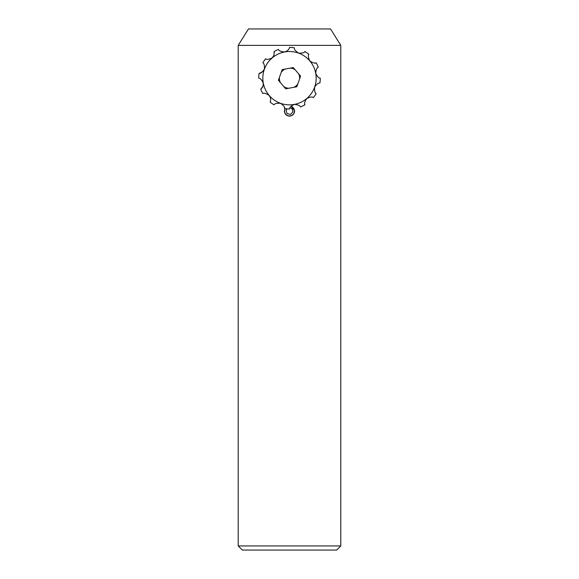 <?xml version="1.0" encoding="UTF-8"?>
<svg xmlns="http://www.w3.org/2000/svg" width="579" height="579" viewBox="0 0 579 579"><rect width="100%" height="100%" fill="white"/><g stroke="black" fill="none" stroke-linecap="round" stroke-linejoin="round"><path stroke-width="0.87" d="M291.085 106.138L294.631 111.016C294.32 114.128 292.612 115.843 289.5 116.14C286.388 115.836 284.673 114.128 284.369 111.016L284.962 108.628M340.792 45.365L238.208 45.365L238.208 545.946L340.792 545.946L340.792 45.365L330.537 28.95L248.463 28.95L238.208 45.365M340.792 545.946L336.688 550.05L242.312 550.05L238.208 545.946M274.099 104.828A30.774 30.774 0 0 1 270.103 102.078L270.321 101.542L270.103 102.078A30.774 30.774 0 0 0 274.099 104.828C274.641 103.569 276.805 103.062 280.576 103.323C283.659 105.494 285.02 107.245 284.644 108.577L284.361 107.209M260.941 89.043L262.367 87.516M262.381 87.494L262.888 86.539M263.358 84.57L263.271 83.021L263.018 86.199L260.753 89.18A30.774 30.774 0 0 0 262.844 93.559C263.944 92.741 266.065 93.378 269.206 95.492L267.397 94.044M259.653 73.258L263.177 71.282M273.288 56.677L274.005 55.266L272.195 57.893C268.779 59.478 266.579 59.775 265.609 58.79A30.774 30.774 0 0 0 262.859 62.785C264.118 63.335 264.625 65.492 264.364 69.263C262.2 72.346 260.449 73.707 259.11 73.33A30.774 30.774 0 0 0 258.726 78.172C260.094 78.013 261.607 79.627 263.271 83.021L262.432 80.865M282.371 51.951L284.665 51.958C280.902 51.618 278.846 50.778 278.513 49.447A30.774 30.774 0 0 0 274.128 51.531L274.005 55.266M296.441 51.9L298.424 53.058C295.341 50.88 293.98 49.128 294.356 47.796A30.774 30.774 0 0 0 289.514 47.413L289.348 47.97C288.805 49.816 287.249 51.147 284.665 51.958L286.323 51.401M299.611 78.896A10.133 10.133 0 0 0 298.692 73.917M295.174 69.784A10.133 10.133 0 0 0 290.397 68.09M285.063 69.075A10.133 10.133 0 0 0 281.206 72.361M279.389 77.477A10.133 10.133 0 0 0 280.308 82.457M283.826 86.589A10.133 10.133 0 0 0 288.603 88.283M293.937 87.299A10.133 10.133 0 0 0 297.794 84.013M308.795 97.344L306.805 98.481C310.228 96.896 312.428 96.599 313.391 97.583A30.774 30.774 0 0 0 316.141 93.588C314.882 93.045 314.375 90.881 314.636 87.111C316.807 84.027 318.559 82.667 319.89 83.043A30.774 30.774 0 0 0 320.274 78.201C318.906 78.36 317.393 76.746 315.729 73.352C316.069 69.589 316.908 67.54 318.247 67.2A30.774 30.774 0 0 0 316.156 62.814C315.056 63.639 312.935 62.995 309.794 60.882C308.209 57.459 307.912 55.258 308.897 54.296A30.774 30.774 0 0 0 304.901 51.545C304.359 52.812 302.195 53.311 298.424 53.058A26.67 26.67 0 0 0 269.206 95.492C270.697 97.75 271.066 99.769 270.321 101.542M315.693 93.103L316.141 93.588A30.774 30.774 0 0 1 313.391 97.583M296.629 104.43L294.335 104.415C298.098 104.756 300.154 105.595 300.487 106.934A30.774 30.774 0 0 0 304.872 104.842C304.047 103.742 304.692 101.622 306.805 98.481A26.67 26.67 0 0 0 298.424 53.058M304.728 104.198L304.872 104.842A30.774 30.774 0 0 1 300.487 106.934M289.486 108.961A30.774 30.774 0 0 1 284.644 108.577A30.774 30.774 0 0 0 289.486 108.961C289.326 107.593 290.94 106.08 294.335 104.415A26.67 26.67 0 0 0 306.805 98.481M315.794 85.135L314.636 87.111M319.637 78.006L320.274 78.201A30.774 30.774 0 0 1 319.89 83.043M270.082 96.852L269.206 95.492A26.67 26.67 0 0 0 280.576 103.323L278.282 102.968M263.018 86.199L263.351 84.635M274.33 52.617L274.128 51.531A30.774 30.774 0 0 1 278.513 49.447M289.348 47.97L289.514 47.413A30.774 30.774 0 0 1 294.356 47.796M308.658 58.892L309.794 60.882M304.409 51.994L304.901 51.545M315.743 71.058L315.729 73.352M315.512 62.959L316.156 62.814A30.774 30.774 0 0 1 318.247 67.2M265.609 58.79A30.774 30.774 0 0 0 262.859 62.785M259.11 73.33A30.774 30.774 0 0 0 258.726 78.172M260.753 89.18A30.774 30.774 0 0 0 262.844 93.559M270.617 98.662L270.147 96.99M278.412 80.235L285.729 88.811L296.817 86.77L300.588 76.146L293.271 67.562L282.183 69.603L278.412 80.235M285.179 108.657A4.921 4.921 0 0 0 288.291 115.786A4.921 4.921 0 0 0 294.248 112.333A4.921 4.921 0 0 0 290.926 106.297M287.278 108.881L286.055 110.14L287.025 113.564L290.47 114.432L292.945 111.885L291.975 108.468L289.847 107.926M280.576 103.323A26.67 26.67 0 0 0 294.335 104.415"/></g></svg>
